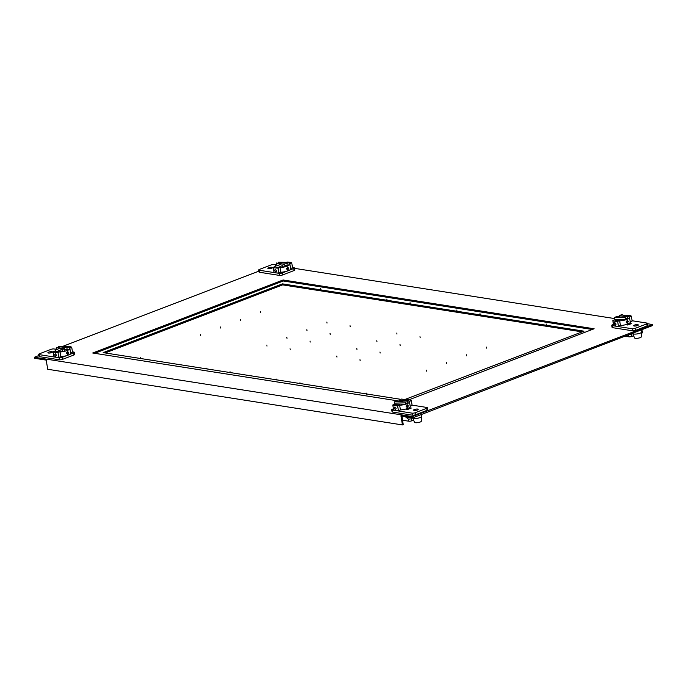<?xml version="1.0" encoding="UTF-8"?>
<svg xmlns="http://www.w3.org/2000/svg" width="687" height="687" viewBox="0 0 687 687"><rect width="100%" height="100%" fill="white"/><g stroke="black" fill="none" stroke-linecap="round" stroke-linejoin="round"><path stroke-width="1.03" d="M391.71 409.753L392.045 411.788A2.173 0.567 -9.4 0 0 392.56 412.054L412.458 415.18A2.173 0.567 -9.4 0 0 415.48 414.776L427.031 410.345A2.173 0.567 -9.4 0 0 427.778 409.77L427.443 407.735A2.173 0.567 170.6 0 1 426.696 408.31L415.146 412.741A2.173 0.567 170.6 0 1 412.123 413.145L392.225 410.019A2.173 0.567 170.6 0 1 391.71 409.753A2.173 0.567 170.6 0 1 392.457 409.177L393.419 408.808M397.601 405.759A9.884 2.576 170.6 0 1 394.647 405.596A9.884 2.576 170.6 0 1 392.792 405.004L393.608 409.941A9.884 2.576 -9.4 0 0 395.463 410.534A9.884 2.576 -9.4 0 0 398.426 410.697L400.418 409.933L399.602 404.995L397.601 405.759L398.426 410.697M405.107 400.289L406.498 399.748A9.884 2.576 170.6 0 1 409.452 399.92A9.884 2.576 170.6 0 1 411.307 400.504L412.123 405.442L410.199 406.18M412.071 405.132L426.928 407.468A2.173 0.567 170.6 0 1 427.443 407.735M414.167 410.414A2.353 0.61 -9.4 0 0 416.777 410.191A2.353 0.61 -9.4 0 0 418.246 409.358A2.353 0.61 -9.4 0 0 417.687 409.066A2.353 0.61 -9.4 0 0 415.077 409.297A2.353 0.61 -9.4 0 0 413.608 410.122A2.353 0.61 -9.4 0 0 414.167 410.414M405.682 409.083L407.752 409.409L411.255 408.061L409.186 407.735M411.307 400.504L409.349 401.526M409.306 401.277A7.48 1.949 -9.4 0 0 407.649 400.607A7.48 1.949 -9.4 0 0 405.588 400.478M394.252 408.164L394.879 406.97L396.107 408.456L395.334 409.718L394.252 408.164M392.792 405.004L394.793 404.239A7.48 1.949 -9.4 0 0 396.451 404.909A7.48 1.949 -9.4 0 0 399.602 404.995M407.941 408.344L408.095 409.272M38.884 355.522L34.35 357.257L34.522 358.279L46.209 360.108L47.721 369.271L402.445 424.927L400.933 415.764L412.621 417.602L412.449 416.58L652.478 324.513L652.65 325.535L412.672 417.859A4.543 1.185 -9.4 0 0 412.689 417.928A4.543 1.185 -9.4 0 0 413.746 418.426A4.543 1.185 -9.4 0 0 420.075 417.576A4.543 1.185 -9.4 0 0 421.629 416.451A4.543 1.185 -9.4 0 0 421.629 416.374L421.277 414.278M412.689 417.928L414.493 422.316A3.469 0.902 -9.4 0 0 415.309 422.694A3.469 0.902 -9.4 0 0 420.143 422.05A3.469 0.902 -9.4 0 0 421.337 421.183L421.629 416.451M400.418 409.933A7.48 1.949 -9.4 0 0 407.674 408.447A7.48 1.949 -9.4 0 0 410.242 406.472L409.469 401.792A7.48 1.949 170.6 0 1 407.932 403.321L405.467 402.934M406.146 406.661L407.546 407.631L408.31 405.828L407.09 404.883L406.146 406.661M407.082 407.683L407.546 407.631M407.597 401.285L399.276 399.98L401.861 398.984L407.597 401.285L407.932 403.321A7.48 1.949 170.6 0 1 406.902 403.767A7.48 1.949 170.6 0 1 405.673 404.188A7.48 1.949 170.6 0 1 399.645 405.253M394.716 404.231L394.716 404.265A7.48 1.949 170.6 0 1 394.716 404.231A7.48 1.949 170.6 0 1 394.776 403.87L405.673 404.188L405.339 402.153L394.441 401.835L394.776 403.87M394.441 401.835L397.017 400.847L405.339 402.153M407.528 404.832L407.09 404.883M406.24 400.744A7.48 1.949 170.6 0 1 409.469 401.792M399.276 399.98L399.482 401.234M405.682 416.511L401.972 416.167A2.138 0.558 170.6 0 1 401.843 416.142A4.277 1.116 -9.4 0 0 403.312 416.142M412.518 417.584L411.47 418.778L408.499 419.173L406.953 417.945L411.187 417.378M402.522 420.212A2.138 0.558 -9.4 0 0 402.642 420.238L408.834 421.208A2.138 0.558 -9.4 0 0 411.805 420.813L413.591 420.126M405.236 416.683L406.953 417.945M408.37 416.932L406.094 417.808M34.35 357.257L412.449 416.58M258.913 271.125L62.079 346.626M56.532 348.756L55.424 349.176M652.478 324.513L647.532 323.74M614.659 318.579L294.508 268.351M399.465 401.131L92.702 352.998L283.087 279.978L594.126 328.772L408.851 399.843M402.445 424.927L403.252 424.618L401.809 415.901M641.95 329.64L642.482 332.86L641.589 333.152M283.087 279.978L283.259 280.992L592.297 329.477M283.259 280.992L94.703 353.316M400.916 399.353L103.179 352.637L282.477 283.868L583.984 331.177L403.965 399.834M282.477 283.868L282.649 284.882L582.155 331.881M282.649 284.882L105.18 352.955M612.821 320.614L613.637 325.544A9.884 2.576 -9.4 0 0 615.492 326.136L612.254 325.629A2.173 0.567 170.6 0 1 611.739 325.363L612.074 327.398A2.173 0.567 -9.4 0 0 612.589 327.665L632.487 330.782A2.173 0.567 -9.4 0 0 635.509 330.378L647.06 325.947A2.173 0.567 -9.4 0 0 647.807 325.372L647.472 323.337A2.173 0.567 170.6 0 1 646.725 323.912L635.174 328.343A2.173 0.567 170.6 0 1 632.152 328.747L615.492 326.136A9.884 2.576 -9.4 0 0 618.446 326.299L620.447 325.535L619.631 320.597A7.48 1.949 -9.4 0 1 616.479 320.511A7.48 1.949 -9.4 0 1 614.822 319.841L612.821 320.614A9.884 2.576 170.6 0 0 614.676 321.198A9.884 2.576 170.6 0 0 617.63 321.37L618.446 326.299M630.228 321.782L632.152 321.044L631.336 316.114A9.884 2.576 170.6 0 0 629.481 315.522A9.884 2.576 170.6 0 0 626.518 315.359L625.127 315.891M632.1 320.743L646.956 323.07A2.173 0.567 170.6 0 1 647.472 323.337M613.448 324.419L612.486 324.788A2.173 0.567 170.6 0 0 611.739 325.363M634.195 326.024A2.353 0.61 -9.4 0 0 636.806 325.793A2.353 0.61 -9.4 0 0 638.275 324.96A2.353 0.61 -9.4 0 0 637.716 324.668A2.353 0.61 -9.4 0 0 635.106 324.899A2.353 0.61 -9.4 0 0 633.637 325.732A2.353 0.61 -9.4 0 0 634.195 326.024M629.215 323.345L631.284 323.663L627.781 325.011L625.711 324.685M631.336 316.114L629.378 317.136M629.335 316.879A7.48 1.949 -9.4 0 0 627.678 316.218A7.48 1.949 -9.4 0 0 625.617 316.089M614.908 322.572L614.281 323.775L615.363 325.32L616.136 324.066L614.625 322.598M617.63 321.37L619.631 320.597M627.97 323.946L628.124 324.874M632.658 333.204L632.701 333.461A4.543 1.185 -9.4 0 0 632.718 333.53A4.543 1.185 -9.4 0 0 633.775 334.028A4.543 1.185 -9.4 0 0 640.095 333.178A4.543 1.185 -9.4 0 0 641.658 332.053A4.543 1.185 -9.4 0 0 641.658 331.984L641.306 329.88M632.718 333.53L634.522 337.918A3.469 0.902 -9.4 0 0 635.338 338.296A3.469 0.902 -9.4 0 0 640.172 337.652A3.469 0.902 -9.4 0 0 641.366 336.793L641.658 332.053M620.447 325.535A7.48 1.949 -9.4 0 0 627.703 324.049A7.48 1.949 -9.4 0 0 630.271 322.074L629.498 317.394A7.48 1.949 170.6 0 1 627.961 318.923A7.48 1.949 170.6 0 1 626.93 319.369A7.48 1.949 170.6 0 1 625.702 319.79A7.48 1.949 170.6 0 1 619.674 320.855M627.574 323.242L626.175 322.263L627.119 320.494L628.33 321.439L627.111 323.285M614.745 319.841L614.745 319.876A7.48 1.949 170.6 0 1 614.745 319.841A7.48 1.949 170.6 0 1 614.805 319.472L625.702 319.79L625.368 317.755L617.046 316.449L614.47 317.437L614.805 319.472M625.496 318.536L627.961 318.923L627.626 316.887L621.89 314.594L619.305 315.582L627.626 316.887M625.368 317.755L614.47 317.437M627.119 320.494L627.557 320.434M626.269 316.346A7.48 1.949 170.6 0 1 629.498 317.394M619.511 316.836L619.305 315.582M633.62 335.728L631.834 336.415A2.138 0.558 -9.4 0 1 628.863 336.819L628.528 334.784L631.499 334.38L632.469 333.272M628.863 336.819L624.869 336.192M66.381 355.72L62.122 357.352A2.173 0.567 170.6 0 1 59.099 357.755L55.862 357.249A9.884 2.576 -9.4 0 0 58.816 357.412L58 352.483A9.884 2.576 170.6 0 1 55.046 352.311A9.884 2.576 170.6 0 1 53.191 351.727L54.007 356.656A9.884 2.576 -9.4 0 0 55.862 357.249L39.202 354.638A2.173 0.567 170.6 0 1 38.687 354.363L39.03 356.398A2.173 0.567 -9.4 0 0 39.545 356.673L59.434 359.79A2.173 0.567 -9.4 0 0 62.457 359.387L74.007 354.956A2.173 0.567 -9.4 0 0 74.754 354.38L74.419 352.345A2.173 0.567 170.6 0 1 73.672 352.92L69.413 354.561M38.687 354.363A2.173 0.567 170.6 0 1 39.434 353.796L50.984 349.365A2.173 0.567 170.6 0 1 54.007 348.962L56.635 349.374M74.419 352.345A2.173 0.567 170.6 0 0 73.904 352.079L72.47 351.856M70.589 352.903L72.521 352.156L71.706 347.227A9.884 2.576 170.6 0 0 69.851 346.634A9.884 2.576 170.6 0 0 66.888 346.471L66.184 346.746M58.816 357.412L60.817 356.647L60.001 351.71A7.48 1.949 -9.4 0 1 56.849 351.624A7.48 1.949 -9.4 0 1 55.192 350.954L53.191 351.727M51.963 351.684A2.353 0.61 -9.4 0 0 49.352 351.916A2.353 0.61 -9.4 0 0 47.884 352.749A2.353 0.61 -9.4 0 0 48.442 353.032A2.353 0.61 -9.4 0 0 51.053 352.809A2.353 0.61 -9.4 0 0 52.521 351.976A2.353 0.61 -9.4 0 0 51.963 351.684M54.651 354.887L55.269 353.685L56.506 355.179L55.724 356.433L54.651 354.887M58 352.483L60.001 351.71M71.706 347.227L69.748 348.249M60.817 356.647A7.48 1.949 -9.4 0 0 68.073 355.162A7.48 1.949 -9.4 0 0 70.641 353.187L69.868 348.507A7.48 1.949 170.6 0 1 69.799 348.876A7.48 1.949 170.6 0 1 67.3 350.482A7.48 1.949 170.6 0 1 62.38 351.718L64.964 350.731L64.63 348.695L56.308 347.39L56.643 349.425L62.38 351.718A7.48 1.949 170.6 0 1 60.044 351.967M67.489 351.607L68.7 352.551L67.944 354.355L66.545 353.376L67.919 351.546M64.758 349.477L67.223 349.863L69.799 348.876L69.464 346.841L58.567 346.523L66.888 347.828L69.464 346.841M58.773 347.777L58.567 346.523M67.223 349.863L66.888 347.828M67.944 354.355L67.472 354.398M55.115 350.988L55.115 350.954A7.48 1.949 170.6 0 1 55.115 350.954A7.48 1.949 170.6 0 1 56.643 349.425M62.38 351.718L62.045 349.683L56.308 347.39M62.045 349.683L64.63 348.695M286.41 271.322L282.151 272.962A2.173 0.567 170.6 0 1 279.128 273.366L275.891 272.851A9.884 2.576 -9.4 0 0 278.845 273.022L280.846 272.25L280.03 267.32L278.029 268.085A9.884 2.576 170.6 0 1 275.075 267.921A9.884 2.576 170.6 0 1 273.22 267.329L274.036 272.267A9.884 2.576 -9.4 0 0 275.891 272.851L259.231 270.24A2.173 0.567 170.6 0 1 258.716 269.974L259.059 272.009A2.173 0.567 -9.4 0 0 259.574 272.275L279.463 275.401A2.173 0.567 -9.4 0 0 282.486 274.989L294.036 270.558A2.173 0.567 -9.4 0 0 294.783 269.991L294.448 267.956A2.173 0.567 170.6 0 1 293.701 268.523L289.442 270.163M258.716 269.974A2.173 0.567 170.6 0 1 259.463 269.398L271.013 264.967A2.173 0.567 170.6 0 1 274.036 264.564L276.663 264.976M292.499 267.458L293.933 267.681A2.173 0.567 170.6 0 1 294.448 267.956M286.213 262.348L286.917 262.073A9.884 2.576 170.6 0 1 289.88 262.245A9.884 2.576 170.6 0 1 291.735 262.829L292.55 267.767L290.618 268.505M271.992 267.295A2.353 0.61 -9.4 0 0 269.373 267.518A2.353 0.61 -9.4 0 0 267.913 268.351A2.353 0.61 -9.4 0 0 268.471 268.643A2.353 0.61 -9.4 0 0 271.082 268.411A2.353 0.61 -9.4 0 0 272.55 267.587A2.353 0.61 -9.4 0 0 271.992 267.295M278.029 268.085L278.845 273.022M276.054 272.009L276.535 270.781L275.023 269.321M275.298 269.295L274.68 270.489L275.753 272.043M273.22 267.329L275.221 266.565A7.48 1.949 -9.4 0 0 276.878 267.226A7.48 1.949 -9.4 0 0 280.03 267.32M291.735 262.829L289.777 263.851M280.846 272.25A7.48 1.949 -9.4 0 0 288.102 270.772A7.48 1.949 -9.4 0 0 290.67 268.797L289.897 264.117A7.48 1.949 170.6 0 1 289.828 264.478A7.48 1.949 170.6 0 1 287.329 266.092A7.48 1.949 170.6 0 1 282.409 267.32A7.48 1.949 170.6 0 1 280.073 267.569M288.729 268.153L287.518 267.209L286.573 268.986L287.973 269.957L288.729 268.153M287.947 267.157L287.518 267.209M289.493 262.443L286.917 263.43L278.596 262.125L289.493 262.443L289.828 264.478L287.252 265.465L284.787 265.079M284.658 264.297L282.074 265.285L276.337 262.992L284.658 264.297L284.993 266.333L282.409 267.32L276.672 265.027A7.48 1.949 170.6 0 0 275.143 266.556A7.48 1.949 170.6 0 0 275.143 266.59L275.143 266.556M278.596 262.125L278.802 263.379M286.917 263.43L287.252 265.465M287.501 270.008L287.973 269.957M276.337 262.992L276.672 265.027M282.074 265.285L282.409 267.32M416.03 410.345L415.927 409.744M406.163 406.077L407.314 406.257M396.966 334.062L396.794 333.049M376.957 341.74L376.794 340.718L376.957 341.74M456.967 311.048L456.803 310.035M356.957 349.408L356.785 348.395L356.957 349.408M276.947 380.1L276.775 379.078M336.956 357.085L336.785 356.064M466.507 355.789L466.336 354.767L466.507 355.789M307.02 330.765L306.849 329.743L307.02 330.765M387.03 300.073L386.858 299.06M546.517 325.097L546.345 324.084M287.011 338.433L286.848 337.42L287.011 338.433M446.507 363.457L446.335 362.444L446.507 363.457M366.497 394.149L366.326 393.127M207.002 369.125L206.839 368.112M267.011 346.111L266.839 345.089M426.498 371.135L426.335 370.113M486.508 348.111L486.344 347.098M327.021 323.088L326.849 322.074M400.152 345.381L399.989 344.359L400.152 345.381M240.665 320.357L240.493 319.335L240.665 320.357M320.674 289.665L320.503 288.643M480.161 314.689L479.998 313.667M220.664 328.025L220.493 327.012L220.664 328.025M380.151 353.049L379.98 352.027L380.151 353.049M300.142 383.741L299.97 382.719M140.655 358.717L140.483 357.695M200.656 335.694L200.492 334.681M360.151 360.718L359.979 359.705M330.215 334.406L330.043 333.384L330.215 334.406M410.225 303.714L410.053 302.692M310.206 342.074L310.043 341.061L310.206 342.074M230.197 372.766L230.033 371.744M290.206 349.752L290.034 348.73M350.215 326.729L350.044 325.715M420.161 337.703L419.989 336.69M260.665 312.679L260.502 311.666M636.059 325.947L635.956 325.346M626.192 321.679L627.343 321.868M50.306 352.963L50.203 352.362M67.712 352.981L66.553 352.8M270.326 268.574L270.231 267.964M287.741 268.583L286.582 268.402M415.146 412.741L415.48 414.776M412.458 415.18L412.123 413.145M392.225 410.019L392.56 412.054M427.031 410.345L426.696 408.31M411.47 418.778L411.805 420.813M408.834 421.208L408.499 419.173M401.972 416.167L402.642 420.238M635.174 328.343L635.509 330.378M632.487 330.782L632.152 328.747M612.254 325.629L612.589 327.665M647.06 325.947L646.725 323.912M631.499 334.38L631.834 336.415M59.434 359.79L59.099 357.755M39.202 354.638L39.545 356.673M62.122 357.352L62.457 359.387M74.007 354.956L73.672 352.92M279.463 275.401L279.128 273.366M259.231 270.24L259.574 272.275M282.151 272.962L282.486 274.989M294.036 270.558L293.701 268.523"/></g></svg>
